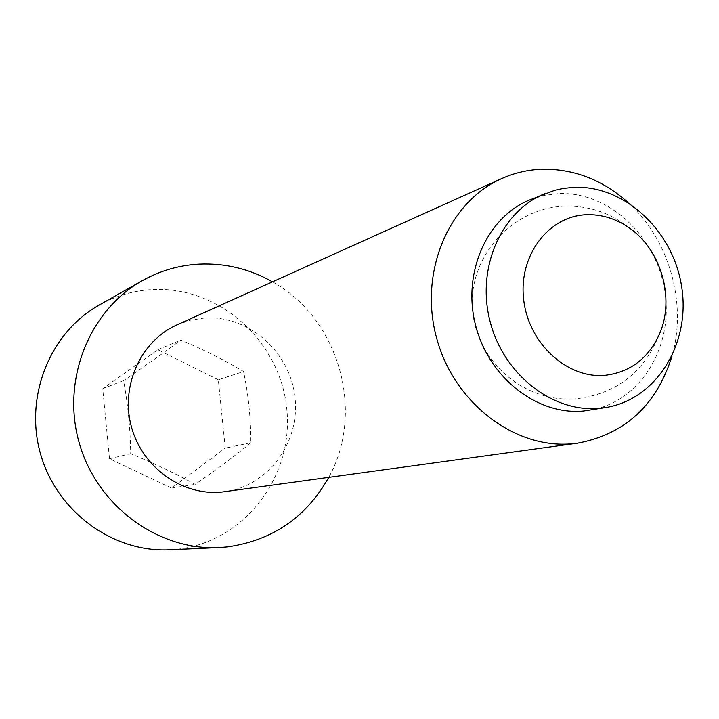<?xml version="1.0" encoding="UTF-8"?>
<svg xmlns="http://www.w3.org/2000/svg" width="719" height="719" viewBox="0 0 719 719"><rect width="100%" height="100%" fill="white"/><g stroke="black" fill="none" stroke-linecap="round" stroke-linejoin="round"><path stroke-width="0.54" stroke-dasharray="3.6 2.7" d="M250.85 442.733C234.87 455.981 216.302 469.858 195.164 484.354C176.038 473.83 154.558 463.602 130.714 453.671C130.31 428.632 127.937 404.276 123.587 380.603C144.977 366.07 164.031 352.571 180.748 340.096C204.196 349.847 225.137 360.327 243.57 371.525C248.379 394.551 250.805 418.296 250.85 442.733L225.245 448.108L218.324 379.785L243.57 371.525M272.483 281.839C338.757 318.166 365.576 411.421 328.727 477.407M99.141 305.072C115.633 295.851 133.213 290.683 151.862 289.568C218.675 285.569 280.158 341.058 286.728 408.419C294.242 475.69 244.828 541.82 177.557 549.172L169.522 549.801M627.669 202.165C669.021 238.897 687.49 303.13 671.968 356.22M177 324.853L190.49 320.189L204.564 318.014C248.441 315.03 289.739 351.519 294.88 396.537C300.623 441.484 268.834 485.828 224.975 491.679M529.759 199.891L543.924 195.451L558.627 193.564C608.912 191.371 657.031 236.794 664.958 292.04C673.523 347.214 640.027 401.867 590.227 410.163M218.324 379.785L157.812 349.731L102.718 388.682L109.495 458.722L171.508 488.075L225.245 448.108M171.508 488.075L195.164 484.354M157.812 349.731L180.748 340.096M109.495 458.722L130.714 453.671M102.718 388.682L123.587 380.603M629.116 227.797C611.24 213.579 591 206.344 568.396 206.092C514.741 205.742 469.624 254.068 472.356 306.528C474.189 359.042 522.866 403.089 575.847 398.811C616.426 394.012 644.341 372.316 659.584 333.742"/><path stroke-width="1.08" d="M586.362 214.729C548.489 216.006 518.426 255.587 523.657 299.383C528.321 343.224 567.129 378.904 605.021 375.309C630.275 372.235 648.457 358.377 659.584 333.742C675.141 298.295 661.129 249.565 629.116 227.797C615.806 218.567 601.551 214.208 586.362 214.729M328.727 477.407C306.393 517.168 272.708 540.329 227.662 546.88L218.989 547.563C158.234 550.682 97.227 506.203 79.315 443.255C61.052 380.414 89.111 310.32 142.245 280.689C160.049 270.739 179.013 265.212 199.127 264.116C225.155 262.983 249.61 268.888 272.483 281.839M671.968 356.22C656.465 405.246 625.018 434.222 577.618 443.156L573.438 443.65C515.622 449.833 454.075 403.503 436.595 337.966C418.611 272.555 448.458 201.985 501.547 178.636C514.445 172.875 527.917 169.738 541.973 169.226C573.708 168.722 602.279 179.696 627.669 202.165M577.618 443.156L222.126 492.021C182.716 496.263 142.245 467.602 131.388 426.691C120.208 385.869 140.807 340.878 177 324.853L501.547 178.636M606.234 407.448L583.684 411.016C537.435 415.6 488.731 377.754 475.592 325.303C462.038 272.959 486.844 217.192 529.759 199.891L554.933 190.22L563.319 188.396L574.005 187.308C624.937 185.151 673.685 231.356 681.774 287.483C690.501 343.538 656.672 399.045 606.234 407.448L599.601 408.302C552.758 412.949 503.354 374.428 489.99 321.096C476.203 267.872 501.296 211.215 544.759 193.69M218.989 547.563L169.522 549.801C113.225 552.668 57.044 511.973 40.65 454.381C23.934 396.87 49.926 332.546 99.141 305.072L142.245 280.689"/></g></svg>
